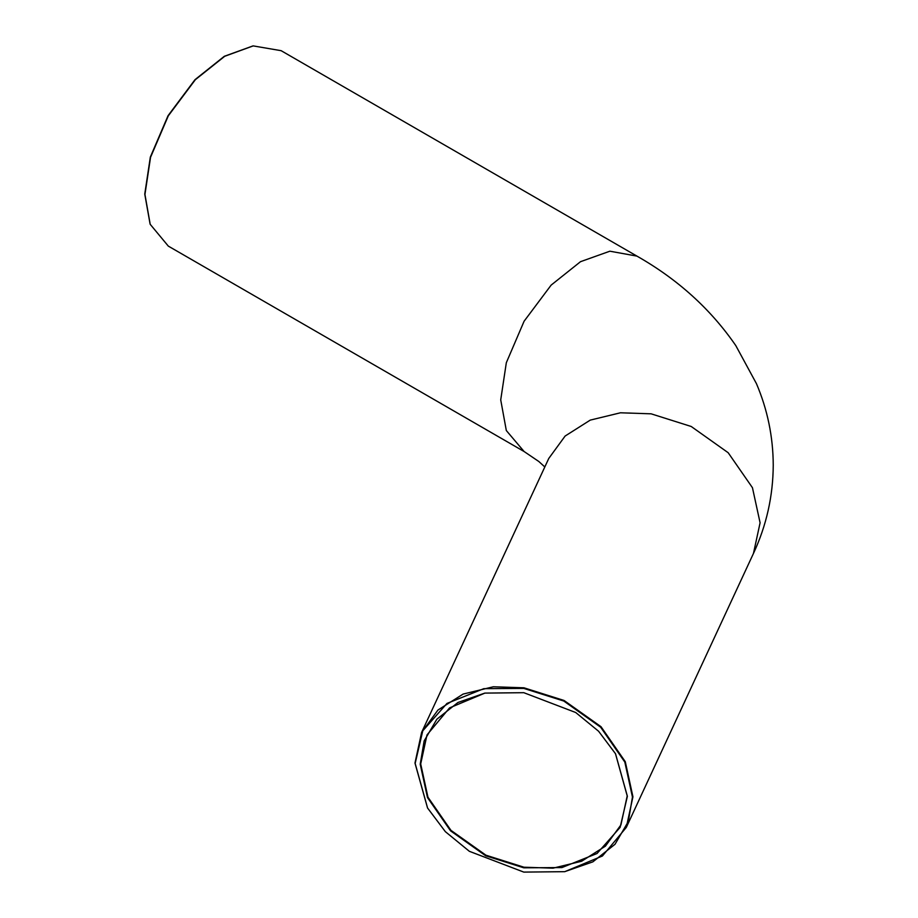 <?xml version="1.0" encoding="UTF-8"?>
<svg xmlns="http://www.w3.org/2000/svg" width="918" height="918" viewBox="0 0 918 918"><rect width="100%" height="100%" fill="white"/><g stroke="black" fill="none" stroke-linecap="round" stroke-linejoin="round"><path stroke-width="1.38" d="M627.384 796.285L615.53 753.77L598.593 731.244L575.724 712.517L523.799 692.688L484.819 693.101L457.956 702.477L436.842 719.23L424.15 740.929L420.214 764.235L427.49 797.581L450.554 830.836L485.679 855.771L523.799 867.82L561.931 867.567L597.044 853.499L620.12 827.382L627.384 796.285M615.462 753.644L627.212 795.895L620.924 824.926L605.432 846.144L581.622 861.245L553.003 868.176L523.96 867.212L485.943 855.197L450.945 830.342L427.949 797.203L420.696 763.948L426.996 734.928L449.568 707.881L484.956 693.079M632.456 797.065L628.325 821.507L615.014 844.273L592.879 861.841L564.696 871.675L523.799 872.1L469.35 851.307L445.356 831.662L427.581 808.035L415.154 763.443L422.773 730.82L446.974 703.429L483.809 688.672L523.799 688.408L563.801 701.042L600.636 727.194L624.825 762.078L632.456 797.065M564.834 871.641L602.415 856.001L626.305 827.428L632.938 796.79L625.284 761.688L601.015 726.7L564.077 700.48L523.96 687.8L493.299 686.779L463.097 694.088L437.966 710.027L421.614 732.426L414.97 763.065L427.513 807.909M252.932 45.934L224.302 56.308L195.018 79.659L168.063 115.679L150.345 157.047L144.757 194.077L150.093 224.061M168.304 246.104L150.196 224.302L144.941 194.455L150.541 157.311L168.304 115.829L195.35 79.694L224.726 56.273L253.184 45.9L281.137 50.685L636.92 256.099L609.873 251.199L580.509 261.687L551.144 285.108L524.098 321.231L506.323 362.725L500.723 399.869L506.323 430.542L524.098 451.518L168.304 246.104M421.614 732.426L548.769 458.449L565.121 436.039L590.251 420.111L620.453 412.79L651.114 413.823L691.231 426.491L728.181 452.723L752.45 487.71L760.093 522.801L753.46 553.439C766.484 525.452 773.082 496.018 773.243 465.128C773.117 436.819 767.517 409.657 756.443 383.644L735.788 345.581C710.681 309.102 677.725 279.279 636.92 256.099M626.305 827.428L753.46 553.439M544.822 466.964L538.855 461.524L524.098 451.518"/></g></svg>
